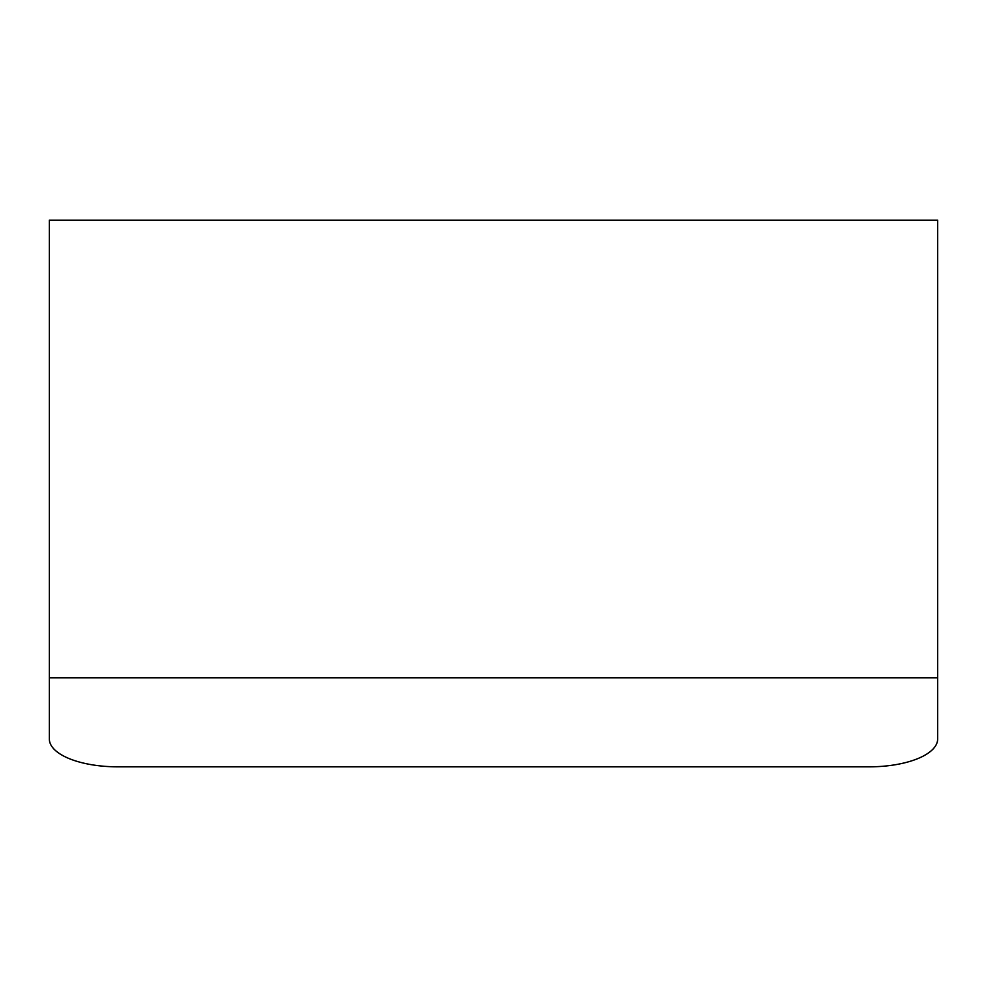 <?xml version="1.0" encoding="UTF-8"?>
<svg xmlns="http://www.w3.org/2000/svg" width="987" height="987" viewBox="0 0 987 987"><rect width="100%" height="100%" fill="white"/><g stroke="black" fill="none" stroke-linecap="round" stroke-linejoin="round"><path stroke-width="1.48" d="M937.65 677.785L937.65 220.175L49.35 220.175L49.35 739.016A68.325 27.809 180 0 0 117.675 766.825L869.325 766.825A68.325 27.809 180 0 0 937.65 739.016L937.65 677.785L49.35 677.785"/></g></svg>
